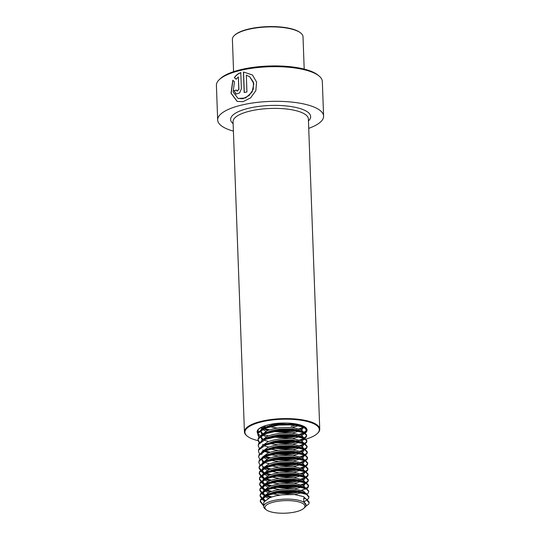 <?xml version="1.0" encoding="UTF-8"?>
<svg xmlns="http://www.w3.org/2000/svg" width="540" height="540" viewBox="0 0 540 540"><rect width="100%" height="100%" fill="white"/><g stroke="black" fill="none" stroke-linecap="round" stroke-linejoin="round"><path stroke-width="0.81" d="M308.725 128.358A53.001 16.639 177.9 0 0 323.595 116.107L322.326 81.466A53.001 16.639 177.9 0 0 319.147 76.073A53.001 16.639 177.9 0 0 241.873 70.085A53.001 16.639 177.9 0 0 219.179 79.738A53.001 16.639 177.9 0 0 216.405 85.347L217.674 119.988A53.001 16.639 177.9 0 0 233.401 131.119M246.321 75.175L249.71 76.748L253.49 82.269L253.26 89.343L249.143 95.492L242.926 98.732L238.073 98.462L233.125 91.949L234.495 81.79L232.801 80.224L231.019 93.224L237.141 101.425L243.034 101.675L250.614 97.855L255.852 90.619L256.568 82.073L252.45 74.979L243.439 71.996L244.195 92.522A53.001 16.639 177.9 0 1 246.935 91.982L246.321 75.175M323.595 116.107A53.001 16.639 177.9 0 0 296.345 102.641A53.001 16.639 177.9 0 0 243.142 104.726A53.001 16.639 177.9 0 0 217.674 119.988M319.147 76.073L317.999 75.121A51.82 16.268 177.9 0 0 242.44 69.262A51.82 16.268 177.9 0 0 220.253 78.705L219.179 79.738M303.433 439.803A37.22 11.684 177.9 0 0 317.351 433.505A37.22 11.684 177.9 0 0 305.357 421.038A37.22 11.684 177.9 0 0 262.805 421.578A37.22 11.684 177.9 0 0 247.151 436.077A37.22 11.684 177.9 0 0 258.269 440.694M317.351 433.505L317.776 433.094A37.685 11.833 177.9 0 0 319.754 429.104A37.685 11.833 177.9 0 0 300.375 419.526A37.685 11.833 177.9 0 0 262.541 421.011A37.685 11.833 177.9 0 0 244.431 431.865A37.685 11.833 177.9 0 0 246.692 435.699L247.151 436.077M274.151 442.618A37.22 11.684 177.9 0 0 298.168 440.944M300.834 440.411A37.22 11.684 177.9 0 0 301.246 440.323M236.088 79.205L238.363 76.95L238.815 89.336L237.047 91.125L236.372 90.011A53.001 16.639 177.9 0 0 234.036 90.733L236.041 94.061L239.652 92.934L241.373 88.702L240.786 72.583C238.208 73.514 236.061 75.195 234.333 77.618L236.088 79.205M237.128 91.152L238.957 89.39L238.363 76.95M236.372 90.106A52.765 16.564 177.9 0 0 234.191 90.781L234.036 90.733M234.191 90.781L236.122 94.088M240.914 72.644C238.349 73.568 236.21 75.249 234.488 77.666L234.333 77.618M234.488 77.666L236.237 79.259M232.936 80.345L231.194 93.258L237.229 101.459M252.464 74.993L243.439 71.996M243.554 72.056L244.303 92.502M249.743 76.775L253.854 83.687L252.092 92.111L245.592 97.949L238.154 98.496M276.048 501.572A20.021 6.284 -2.1 0 1 298.073 501.748A20.021 6.284 -2.1 0 1 303.851 508.302A20.021 6.284 -2.1 0 1 293.747 512.264A20.021 6.284 -2.1 0 1 266.085 509.686A20.021 6.284 -2.1 0 1 276.048 501.572M266.085 509.686L264.938 508.734A21.202 6.655 -2.1 0 1 263.668 506.574A21.202 6.655 -2.1 0 1 275.481 500.135A21.202 6.655 -2.1 0 1 303.858 502.227A21.202 6.655 -2.1 0 1 306.038 505.022A21.202 6.655 -2.1 0 1 304.925 507.269L303.851 508.302M233.577 71.692L232.396 39.332A35.33 11.09 -2.1 0 1 234.245 35.593A35.33 11.09 -2.1 0 1 252.085 28.6A35.33 11.09 -2.1 0 1 300.888 33.149A35.33 11.09 -2.1 0 1 303.007 36.74L304.196 69.1M234.245 35.593L234.677 35.181A34.864 10.942 -2.1 0 1 252.275 28.276A34.864 10.942 -2.1 0 1 300.429 32.771L300.888 33.149M303.858 502.227L306.646 499.946L306.625 499.244L303.703 498.035L303.858 502.227L306.038 505.022M263.668 506.574L263.851 502.011L269.926 497.61L275.332 495.95L281.651 494.843L294.536 494.552L303.649 496.638L305.809 498.906M264.303 501.262L263.399 499.196L263.696 497.819L267.988 494.208L275.177 491.758L281.495 490.651L294.381 490.361L302.63 492.055L305.276 493.823M263.399 499.196L263.648 496.422L269.723 492.021L275.123 490.361L281.448 489.254L294.327 488.963L303.446 491.049L305.6 493.263M274.968 486.169L281.293 485.062L294.179 484.772L302.427 486.466L305.458 489.26L305.411 487.863L303.244 485.467L294.125 483.374L281.239 483.665L274.921 484.772L269.514 486.432L263.439 490.833L263.196 493.607L263.493 492.23L267.786 488.619L274.968 486.169M301.624 492.723L294.577 494.559M300.362 491.778L293.558 493.304L287.219 493.85L272.14 492.581M263.898 490.091L262.987 488.018L263.284 486.648L267.577 483.03L274.766 480.58L281.084 479.473L293.969 479.189L302.218 480.877L305.255 483.671L303.872 485.825M301.415 487.134L294.374 488.97M262.987 488.018L263.237 485.251L269.312 480.843L274.718 479.183L281.036 478.076L293.922 477.792L303.035 479.878L305.201 482.274L305.255 483.671M305.073 482.983L302.609 485.17M300.881 485.933L293.355 487.714L287.01 488.268L271.937 486.992M263.689 484.502L262.784 482.429L263.081 481.059L267.374 477.448L274.563 474.998L280.881 473.89L293.767 473.6L302.015 475.288L305.053 478.082L303.669 480.236M302.218 481.1L294.172 483.381M262.784 482.429L263.027 479.662L269.109 475.261L274.509 473.6L280.827 472.493L293.713 472.203L302.832 474.289L304.999 476.685L305.053 478.082M304.871 477.394L302.407 479.581M300.672 480.344L293.146 482.132L286.808 482.679L271.735 481.41M263.486 478.913L262.575 476.847L262.879 475.47L267.172 471.859L274.354 469.409L280.678 468.302L293.564 468.011L301.813 469.706L304.844 472.5L303.46 474.647M302.252 475.389L293.963 477.792M262.575 476.847L262.825 474.073L268.9 469.672L274.307 468.011L280.625 466.904L293.51 466.614L302.623 468.707L304.796 471.103L304.844 472.5M304.661 471.805L302.204 473.992M299.747 475.011L292.943 476.543L286.605 477.09L271.526 475.821M263.284 473.324L262.373 471.258L262.67 469.881L266.963 466.27L274.151 463.82L280.469 462.713L293.355 462.422L301.603 464.117L304.641 466.911L303.257 469.064M302.049 469.807L293.76 472.21M262.373 471.258L262.622 468.484L268.697 464.083L274.097 462.422L280.422 461.315L293.308 461.032L302.42 463.118L304.587 465.514L304.641 466.911M304.459 466.216L301.995 468.41M300.267 469.172L292.741 470.954L286.396 471.501L271.323 470.232M263.075 467.741L262.17 465.669L262.467 464.299L266.76 460.681L273.949 458.231L280.267 457.124L293.153 456.84L301.401 458.527L304.439 461.322L303.055 463.475M301.847 464.218L293.558 466.621M262.17 465.669L262.413 462.901L268.495 458.494L273.895 456.833L280.213 455.726L293.099 455.443L302.218 457.529L304.385 459.925L304.439 461.322M304.256 460.634L301.793 462.82M300.058 463.583L292.531 465.365L286.193 465.919L271.121 464.65M262.872 462.152L261.961 460.087L262.265 458.71L266.558 455.099L273.74 452.648L280.064 451.541L292.943 451.251L301.199 452.945L304.229 455.733L302.846 457.886M301.637 458.629L293.348 461.032M261.961 460.087L262.211 457.313L268.286 452.912L273.692 451.251L280.01 450.144L292.896 449.854L302.009 451.94L304.182 454.343L304.229 455.733M304.047 455.045L301.59 457.232M299.855 457.994L292.329 459.783L285.991 460.33L273.652 459.601M304.027 450.151L303.973 448.754L301.806 446.357L292.694 444.265L279.808 444.555L273.483 445.662L268.083 447.323L262.008 451.724L261.758 454.498L262.055 453.121L266.348 449.51L273.537 447.059L279.855 445.952L292.741 445.662L301.86 447.755L304.027 450.151L302.643 452.304M301.435 453.04L293.146 455.443M303.845 449.456L301.381 451.643M299.653 452.405L292.127 454.194L285.781 454.741L273.443 454.012M264.971 444.555L273.334 441.47L279.653 440.363L292.538 440.08L301.651 442.166L303.824 444.562L302.434 446.715M301.226 447.458L292.943 449.861M261.765 446.216L267.881 441.733L273.281 440.073L279.599 438.966L292.484 438.683L301.603 440.768L303.77 443.165L303.824 444.562M303.642 443.873L301.178 446.06M299.444 446.823L291.917 448.605L285.579 449.152L271.526 448.112M258.262 445.534L258.572 443.63L263.372 439.607L267.725 437.542L273.125 435.881L279.45 434.774L292.329 434.491L300.578 436.178L303.615 438.973L302.231 441.126M301.023 441.869L292.734 444.272M261.562 440.627L267.671 436.144L273.078 434.484L279.396 433.384L292.282 433.094L301.394 435.179L303.568 437.576L303.615 438.973M303.433 438.284L300.976 440.471M299.241 441.234L291.715 443.023L285.37 443.57L271.323 442.523M262.055 439.803L261.144 437.738L261.441 436.361L265.734 432.749L272.923 430.299L279.241 429.192L292.127 428.902L300.375 430.596L303.413 433.39L302.029 435.537M300.821 436.28L292.531 438.683M261.09 436.34L261.394 434.963L267.469 430.562L272.869 428.902L279.194 427.795L292.072 427.505L301.192 429.59L303.359 431.993L303.413 433.39M303.23 432.695L300.767 434.882M299.038 435.645L291.512 437.434L285.167 437.981L271.121 436.934M259.254 436.759L257.816 434.012L258.161 432.452L262.96 428.436L265.531 427.16L272.72 424.71L279.038 423.603L287.401 423.117M299.822 424.872L301.037 425.405L303.21 427.802L301.82 429.955M300.611 430.69L292.329 433.094M303.109 426.08L303.21 427.802M303.028 427.106L300.564 429.293M298.829 430.056L291.303 431.845L284.965 432.392L270.911 431.345M300.409 425.108L292.12 427.511M298.499 424.521L291.101 426.256M264.951 500.54L263.466 498.494M268.312 498.312L264.796 496.348M264.101 495.673L263.196 493.607M270.061 497.556L265.653 495.619M264.742 494.951L263.257 492.905M279.747 495.099L269.912 493.364M268.103 492.73L264.587 490.759M269.858 491.967L265.451 490.03M264.539 489.362L263.054 487.316M279.538 489.51L269.703 487.775M267.901 487.141L264.384 485.177M269.656 486.378L265.248 484.441M264.33 483.779L262.845 481.734M279.335 483.921L269.5 482.186M267.698 481.552L264.182 479.588M269.447 480.789L265.039 478.852M264.127 478.19L262.643 476.145M279.126 478.339L269.298 476.604M267.489 475.963L263.972 473.999M269.244 475.207L264.836 473.269M263.925 472.601L262.44 470.556M278.924 472.75L269.089 471.015M267.287 470.381L263.77 468.41M269.041 469.618L264.634 467.681M278.721 467.161L268.886 465.426M263.513 461.43L262.028 459.385M278.512 461.572L269.257 460.013M266.875 459.202L263.358 457.238M271.937 459.284L270.911 459.061M268.63 458.44L264.222 456.502M278.309 455.99L268.475 454.255M268.427 452.858L264.445 451.177M278.107 450.401L268.846 448.835M277.898 444.812L269.912 443.59M262.697 439.081L261.212 437.036M266.058 436.853L262.541 434.889M261.846 434.214L260.942 432.149L261.238 430.772L264.357 427.795M263.831 434.417L263.405 434.153M262.487 433.492L261.002 431.447M260.942 432.149L261.185 429.374L266.004 425.513M265.856 431.271L262.339 429.3M261.644 428.625L260.955 427.552M267.604 430.508L263.196 428.571M262.285 427.903L261.583 427.221M277.283 428.051L267.455 426.317M270.709 425.763L269.683 425.534M306.625 499.244L309.116 502.065L309.143 502.76L308.786 504.002L305.62 506.432M263.615 505.183L260.273 501.059L260.624 499.5L265.417 495.484L267.617 494.519L281.104 491.42L295.927 491.171L305.289 493.135L306.416 493.655L308.894 496.827M265.066 500.425L264.566 500.195M263.446 499.615L260.071 495.47L260.415 493.911L265.214 489.895L267.408 488.93L280.901 485.831L295.724 485.588L305.087 487.553L306.214 488.072L308.691 491.238M271.87 496.908L266.065 495.322M264.863 494.836L264.364 494.606M263.243 494.026L259.868 489.881L260.213 488.322L265.012 484.306L267.206 483.347L280.692 480.242L295.515 479.999L304.877 481.964L306.011 482.483L308.502 485.305L308.151 486.54L306.41 488.18M305.795 488.552L305.444 488.74M305.1 488.916L301.536 490.28M298.863 490.982L287.584 492.386L274.84 491.839M271.667 491.319L265.856 489.74M264.661 489.247L264.161 489.024M263.034 488.437L259.659 484.292L260.003 482.74L264.803 478.717L266.996 477.758L280.49 474.66L295.312 474.41L304.675 476.375L305.802 476.894L308.3 479.716L307.942 480.951L305.235 483.151M304.898 483.327L301.334 484.69M298.661 485.393L287.381 486.796L274.631 486.25M271.458 485.737L265.653 484.151M264.452 483.665L263.952 483.435M262.832 482.855L259.457 478.71L259.801 477.151L264.6 473.135L266.794 472.169L280.287 469.071L295.11 468.821L304.472 470.786L305.6 471.312L308.097 474.127L307.739 475.362L305.033 477.569M304.688 477.738L301.124 479.101M298.451 479.804L287.172 481.208L274.428 480.661M271.256 480.148L266.146 478.811M264.249 478.076L263.75 477.846M262.629 477.265L259.254 473.121L259.598 471.562L264.398 467.546L266.591 466.58L280.078 463.482L294.901 463.239L304.263 465.203L305.39 465.723L307.888 468.538L307.537 469.78L304.83 471.98M304.486 472.156L300.922 473.513M298.249 474.214L296.649 474.552M293.935 474.998L286.969 475.625L274.219 475.079M271.053 474.559L265.241 472.973M264.047 472.487L263.547 472.264M262.42 471.677L259.045 467.532L259.389 465.98L264.188 461.957L266.382 460.998L279.875 457.9L294.698 457.65L304.06 459.614L305.188 460.134L307.685 462.956L307.328 464.191L304.621 466.391M304.283 466.567L300.719 467.93M296.44 468.963L286.767 470.036L274.016 469.49M270.844 468.97L265.039 467.39M263.837 466.904L263.338 466.675M258.876 462.294L259.187 460.39L263.986 456.368L266.18 455.409L279.666 452.311L294.496 452.061L303.858 454.025L304.985 454.545L307.483 457.367L307.125 458.602L304.418 460.802M304.074 460.978L300.51 462.341M297.837 463.043L286.558 464.447L278.606 464.366M275.69 464.123L273.814 463.901M258.674 456.705L258.984 454.802L263.783 450.785L265.977 449.82L279.464 446.722L294.287 446.472L303.649 448.436L304.776 448.963L307.274 451.777L306.923 453.013L304.209 455.22M303.872 455.389L300.308 456.752M297.635 457.454L286.355 458.858L273.604 458.312M270.439 457.799L264.627 456.212M259.565 453.884L258.457 451.467L258.775 449.213L263.574 445.196L265.768 444.231L279.261 441.133L294.084 440.89L303.446 442.854L304.574 443.374L307.071 446.189L306.713 447.431L304.007 449.631M303.669 449.807L300.105 451.163M297.432 451.865L286.153 453.276L273.402 452.729M270.229 452.21L264.425 450.623M263.223 450.137L262.724 449.915M263.372 439.607L265.565 438.649L279.052 435.55L293.882 435.301L304.371 437.785L306.869 440.606L306.511 441.842L303.804 444.042M303.46 444.218L299.896 445.581M297.223 446.283L285.944 447.687L275.076 447.363M263.021 444.555L262.521 444.326M259.463 442.348L258.026 439.601L258.37 438.041L263.169 434.018L265.363 433.06L278.849 429.962L293.672 429.712L303.035 431.676L304.162 432.196L306.659 435.017L306.301 436.252L303.595 438.46M303.257 438.629L299.693 439.992M297.02 440.694L285.741 442.098L274.874 441.774M262.811 438.966L262.312 438.737M262.96 428.436L265.154 427.471L278.647 424.373L293.47 424.123L303.959 426.613L306.457 429.428L306.099 430.663L303.392 432.871M303.055 433.04L299.491 434.403M296.818 435.105L285.538 436.509L274.664 436.192M262.609 433.377L262.109 433.148M304.223 426.674L303.19 427.282M302.846 427.457L299.281 428.821M296.609 429.516L285.329 430.927L277.378 430.846M269.413 429.86L263.601 428.274M262.406 427.788L261.907 427.565M296.075 424.008L292.093 424.71M306.646 499.946L309.143 502.76M263.642 505.879L260.3 501.755L260.644 500.195L267.638 495.221L281.131 492.115L295.954 491.873L306.443 494.357L308.941 497.171L308.583 498.413L307.368 499.682M263.756 500.472L262.622 499.784L260.098 496.166L260.442 494.613L267.435 489.632L280.922 486.533L295.751 486.284L306.241 488.768L308.738 491.589L308.381 492.824L307.166 494.093M270.621 497.34L266.882 496.307M263.547 494.883L262.42 494.195L259.895 490.583L260.24 489.024L267.233 484.043L280.719 480.944L295.542 480.695L306.031 483.179L308.529 486L308.171 487.235L306.963 488.511M300.355 491.319L287.611 493.081L273.152 492.277M270.418 491.751L266.679 490.718M263.344 489.294L262.211 488.612L259.686 484.994L260.03 483.435L267.023 478.454L280.517 475.355L295.34 475.112L305.829 477.596L308.327 480.411L307.969 481.653L305.249 483.86M303.507 484.643L302.366 485.062M300.152 485.73L287.408 487.492L272.95 486.695M270.209 486.169L266.476 485.129M263.142 483.705L262.008 483.023L259.484 479.405L259.828 477.846L266.821 472.871L280.307 469.766L295.137 469.523L305.627 472.007L308.124 474.829L307.766 476.064L305.046 478.271M303.305 479.061L302.157 479.48M299.95 480.141L287.199 481.91L272.74 481.106M270.007 480.58L266.267 479.547M262.933 478.123L261.806 477.434L259.274 473.816L259.625 472.264L266.618 467.282L280.105 464.184L294.928 463.934L305.417 466.418L307.915 469.24L307.557 470.475L304.844 472.682M303.095 473.472L301.954 473.89M298.661 474.829L286.997 476.321L272.538 475.517M269.804 474.991L266.065 473.958M262.73 472.534L261.596 471.845L259.072 468.234L259.416 466.675L266.409 461.693L279.902 458.595L294.725 458.345L305.215 460.836L307.712 463.651L307.355 464.886L304.634 467.1M302.893 467.883L301.752 468.302M299.538 468.97L286.787 470.732L272.336 469.935M269.595 469.402L265.856 468.369M259.976 465.055L258.869 462.645L259.214 461.086L266.207 456.104L279.693 453.006L294.516 452.763L305.012 455.247L307.503 458.062L307.152 459.304L304.432 461.511M302.69 462.294L301.543 462.719M299.329 463.381L286.585 465.149L272.126 464.346M269.393 463.82L265.653 462.78M260.098 459.803L258.66 457.056L259.004 455.504L266.004 450.522L279.49 447.424L294.314 447.174L304.803 449.658L307.3 452.48L306.943 453.715L304.229 455.922M302.481 456.712L301.34 457.13M299.126 457.792L286.382 459.56L271.924 458.757M269.19 458.231L265.451 457.198M258.457 451.467L258.802 449.915L265.795 444.933L279.288 441.835L294.111 441.585L304.601 444.069L307.098 446.89L306.74 448.126L304.02 450.333M302.279 451.123L301.138 451.541M298.924 452.21L286.173 453.971L273.105 453.384M268.981 452.642L265.241 451.609M259.362 448.295L258.255 445.885L258.599 444.326L265.592 439.344L279.079 436.246L293.902 435.996L304.391 438.487L306.889 441.302L306.538 442.537L303.818 444.751M302.076 445.534L300.929 445.952M298.715 446.62L285.971 448.382L272.903 447.795M268.778 447.059L265.039 446.02M259.153 442.706L258.046 440.296L258.39 438.737L265.383 433.755L278.876 430.657L293.699 430.414L304.189 432.898L306.686 435.713L306.329 436.955L303.615 439.162M301.867 439.952L300.726 440.37M298.512 441.032L285.768 442.8L272.7 442.206M268.576 441.47L264.836 440.431M258.95 437.117L257.843 434.707L258.188 433.154L265.181 428.173L278.667 425.075L293.497 424.825L303.986 427.309L306.484 430.13L306.126 431.365L303.406 433.573M301.664 434.363L300.517 434.781M298.31 435.443L285.559 437.211L272.491 436.617M268.367 435.881L264.627 434.849M258.748 431.534L257.891 430.238M304.749 427.019L303.203 427.984M301.462 428.774L300.314 429.192M298.1 429.86L285.356 431.622L274.489 431.298M268.164 430.292L264.425 429.26M297.682 424.325L294.827 424.967M303.406 433.566A24.496 7.688 177.9 0 0 306.572 429.584C307.753 424.609 284.58 420.734 269.244 424.67C258.64 427.073 256.912 431.008 257.614 431.379A24.496 7.688 177.9 0 0 258.046 432.722M286.234 437.933A24.496 7.688 177.9 0 0 294.8 436.644A24.496 7.688 177.9 0 0 298.762 435.571M303.068 434.498A24.968 7.837 177.9 0 0 299.997 424.872A24.968 7.837 177.9 0 0 269.156 424.656A24.968 7.837 177.9 0 0 261.117 435.868M300.719 434.862A24.496 7.688 177.9 0 0 301.091 434.714M319.754 429.104L308.381 118.901A37.685 11.833 177.9 0 0 289.001 109.33A37.685 11.833 177.9 0 0 251.168 110.808A37.685 11.833 177.9 0 0 233.057 121.662L244.431 431.865M308.455 120.913A40.041 12.569 177.9 0 0 295.772 107.426A40.041 12.569 177.9 0 0 249.865 107.98A40.041 12.569 177.9 0 0 233.132 123.674M267.273 437.731A24.968 7.837 177.9 0 0 267.86 437.839M260.273 501.059L260.3 501.755M308.914 496.476L308.941 497.171M260.071 495.47L260.098 496.166M308.711 490.887L308.738 491.589M259.868 489.881L259.895 490.583M308.502 485.305L308.529 486M259.659 484.292L259.686 484.994M308.3 479.716L308.327 480.411M259.457 478.71L259.484 479.405M308.097 474.127L308.124 474.829M259.254 473.121L259.274 473.816M307.888 468.538L307.915 469.24M259.045 467.532L259.072 468.234M307.685 462.956L307.712 463.651M258.842 461.943L258.869 462.645M307.483 457.367L307.503 458.062M258.64 456.361L258.66 457.056M307.274 451.777L307.3 452.48M307.071 446.189L307.098 446.89M258.228 445.183L258.255 445.885M306.869 440.606L306.889 441.302M258.026 439.601L258.046 440.296M306.659 435.017L306.686 435.713M257.816 434.012L257.843 434.707M306.457 429.428L306.484 430.13M267.988 494.208L265.417 495.484M302.63 492.055L305.289 493.135M267.786 488.619L265.214 489.895M302.427 486.466L305.087 487.553M267.577 483.03L265.012 484.306M302.218 480.877L304.877 481.964M267.374 477.448L264.803 478.717M302.015 475.288L304.675 476.375M267.172 471.859L264.6 473.135M301.813 469.706L304.472 470.786M266.963 466.27L264.398 467.546M301.603 464.117L304.263 465.203M266.76 460.681L264.188 461.957M301.401 458.527L304.06 459.614M266.558 455.099L263.986 456.368M301.199 452.945L303.858 454.025M266.348 449.51L263.783 450.785M300.989 447.356L303.649 448.436M266.146 443.921L263.574 445.196M300.787 441.767L303.446 442.854M300.578 436.178L303.244 437.265M265.734 432.749L263.169 434.018M300.375 430.596L303.035 431.676M300.173 425.007L302.832 426.094"/></g></svg>
